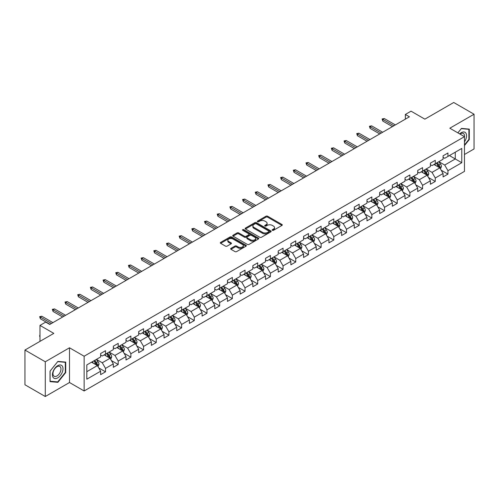 <?xml version="1.0" encoding="UTF-8"?>
<svg xmlns="http://www.w3.org/2000/svg" width="499" height="499" viewBox="0 0 499 499"><rect width="100%" height="100%" fill="white"/><g stroke="black" fill="none" stroke-linecap="round" stroke-linejoin="round"><path stroke-width="0.75" d="M272.367 230.313A0.792 0.455 0 0 0 273.483 230.313L281.966 225.423A1.129 0.649 0 0 0 282.297 224.962A1.129 0.649 0 0 0 281.966 224.5L267.601 216.204A1.129 0.649 0 0 0 266.004 216.204L257.528 221.101A0.792 0.455 0 0 0 257.291 221.425A0.792 0.455 0 0 0 257.528 221.743A0.792 0.455 0 0 0 258.644 221.743L259.742 221.113A3.612 2.083 0 0 1 264.844 221.113L266.042 221.806A3.612 2.083 0 0 1 267.102 223.278A3.612 2.083 0 0 1 266.042 224.75L264.944 225.386A0.792 0.455 0 0 0 264.713 225.71A0.792 0.455 0 0 0 264.944 226.028A0.792 0.455 0 0 0 266.067 226.028L267.158 225.398A3.612 2.083 0 0 1 272.267 225.398L273.464 226.091A3.612 2.083 0 0 1 274.525 227.563A3.612 2.083 0 0 1 273.464 229.035L272.367 229.671A0.792 0.455 0 0 0 272.136 229.995A0.792 0.455 0 0 0 272.367 230.313L272.367 229.671M230.968 248.365A1.129 0.649 0 0 0 230.638 248.826A1.129 0.649 0 0 0 230.968 249.288L235.004 251.615A1.129 0.649 0 0 0 236.595 251.615L246.013 246.175A1.129 0.649 0 0 0 246.344 245.714A1.129 0.649 0 0 0 246.013 245.252L231.648 236.963A1.129 0.649 0 0 0 230.051 236.963L220.639 242.395A1.129 0.649 0 0 0 220.309 242.857A1.129 0.649 0 0 0 220.639 243.319L225.504 246.132A1.129 0.649 0 0 0 227.101 246.132L231.131 243.805A1.129 0.649 0 0 0 231.461 243.344A1.129 0.649 0 0 0 231.131 242.882L228.717 241.491A3.019 1.74 0 0 1 227.831 240.256A3.019 1.74 0 0 1 229.696 238.647A3.019 1.74 0 0 1 232.983 239.021L242.445 244.485A3.019 1.74 0 0 1 243.325 245.714A3.019 1.74 0 0 1 241.466 247.323A3.019 1.74 0 0 1 238.173 246.949L236.595 246.038A1.129 0.649 0 0 0 235.004 246.038L230.968 248.365L230.968 249.288L235.004 246.974L235.004 246.038M464.457 154.497L474.05 148.958L474.05 114.227L453.722 102.488L424.861 119.155L411.045 111.171L405.35 114.458L409.417 116.803L49.744 324.462L45.683 322.111L39.989 325.398L39.989 341.36M45.278 361.775L45.278 396.512L69.504 382.521L69.504 347.791L45.278 361.775L24.95 350.042L53.811 333.376L39.989 325.398M69.504 347.791L84.138 356.236L464.457 136.664L464.457 171.394L84.138 390.973L84.138 356.236M474.05 114.227L449.824 128.212L464.457 136.664M259.817 237.287A1.129 0.649 0 0 0 261.414 237.287L270.832 231.848A1.129 0.649 0 0 0 271.163 231.386A1.129 0.649 0 0 0 270.832 230.925L256.467 222.635A1.129 0.649 0 0 0 254.87 222.635L245.458 228.068A1.129 0.649 0 0 0 245.128 228.53A1.129 0.649 0 0 0 245.458 228.991L259.817 237.287M243.019 230.488A0.792 0.455 0 0 1 243.818 230.6L258.407 239.021L249.007 244.448A1.129 0.649 0 0 1 247.41 244.448L233.045 236.158L233.045 235.235A1.129 0.649 0 0 0 232.715 235.696A1.129 0.649 0 0 0 233.045 236.158M233.045 235.235L237.075 232.908A1.129 0.649 0 0 1 238.672 232.908L244.498 236.27A1.129 0.649 0 0 0 246.094 236.27L248.764 234.73A1.129 0.649 0 0 0 249.095 234.268A1.129 0.649 0 0 0 248.764 233.806L242.701 230.307A0.792 0.455 0 0 1 242.47 229.983A0.792 0.455 0 0 1 242.957 229.559A0.792 0.455 0 0 1 243.818 229.659L258.426 238.092A1.129 0.649 0 0 1 258.756 238.553A1.129 0.649 0 0 1 258.426 239.015L258.426 238.092M45.278 396.512L24.95 384.773L24.95 350.042M98.727 367.9L105.52 371.824L105.52 368.393L113.323 363.89L113.323 367.314L118.201 364.501L118.201 361.07L126.004 356.567L126.004 359.991L130.881 357.178L130.881 353.747L138.691 349.244L138.691 352.668L143.569 349.855L143.569 346.425L151.372 341.921L151.372 345.345L156.249 342.532L156.249 339.102L164.052 334.598L164.052 338.023L168.93 335.209L168.93 331.785L176.74 327.275L176.74 330.7L181.617 327.887L181.617 324.462L189.42 319.953L189.42 323.383L194.298 320.564L194.298 317.139L202.101 312.63L202.101 316.06L206.979 313.241L206.979 309.817L214.782 305.307L214.782 308.738L219.666 305.918L219.666 302.494L227.469 297.984L227.469 301.415L232.347 298.595L232.347 295.171L240.15 290.668L240.15 294.092L245.028 291.273L245.028 287.848L252.831 283.345L252.831 286.769L257.709 283.95L257.709 280.525L265.518 276.022L265.518 279.446L270.396 276.633L270.396 273.202L278.199 268.699L278.199 272.123L283.076 269.31L283.076 265.88L290.88 261.376L290.88 264.801L295.757 261.987L295.757 258.557L303.567 254.053L303.567 257.478L308.444 254.665L308.444 251.234L316.247 246.731L316.247 250.155L321.125 247.342L321.125 243.917L328.928 239.408L328.928 242.832L333.806 240.019L333.806 236.595L341.615 232.085L341.615 235.516L346.493 232.696L346.493 229.272L354.296 224.762L354.296 228.193L359.174 225.373L359.174 221.949L366.977 217.439L366.977 220.87L371.855 218.051L371.855 214.626L379.658 210.116L379.658 213.547L384.542 210.728L384.542 207.303L392.345 202.8L392.345 206.224L397.223 203.405L397.223 199.98L405.026 195.477L405.026 198.901L409.904 196.082L409.904 192.658L417.707 188.154L417.707 191.579L422.584 188.765L422.584 185.335L430.394 180.831L430.394 184.256L435.271 181.443L435.271 178.012L443.075 173.509L443.075 176.933L447.952 174.12L447.952 170.689L461.775 162.711L461.775 148.44L455.269 152.195L455.269 158.956L461.775 162.711M105.52 371.824L100.642 374.637L100.642 371.212L86.82 379.19L86.82 364.919L100.642 356.941L100.642 353.517L105.52 350.697L105.52 354.122L113.323 349.618L113.323 346.194L118.201 343.374L118.201 346.805L126.004 342.295L126.004 338.871L130.881 336.052L130.881 339.482L138.691 334.972L138.691 331.548L143.569 328.729L143.569 332.159L151.372 327.65L151.372 324.225L156.249 321.406L156.249 324.837L164.052 320.327L164.052 316.902L168.93 314.089L168.93 317.514L176.74 313.004L176.74 309.58L181.617 306.766L181.617 310.191L189.42 305.687L189.42 302.257L194.298 299.444L194.298 302.868L202.101 298.365L202.101 294.934L206.979 292.121L206.979 295.545L214.782 291.042L214.782 287.611L219.666 284.798L219.666 288.222L227.469 283.719L227.469 280.288L232.347 277.475L232.347 280.9L240.15 276.396L240.15 272.972L245.028 270.152L245.028 273.577L252.831 269.073L252.831 265.649L257.709 262.83L257.709 266.254L265.518 261.75L265.518 258.326L270.396 255.507L270.396 258.937L278.199 254.428L278.199 251.003L283.076 248.184L283.076 251.615L290.88 247.105L290.88 243.68L295.757 240.861L295.757 244.292L303.567 239.782L303.567 236.358L308.444 233.538L308.444 236.969L316.247 232.459L316.247 229.035L321.125 226.222L321.125 229.646L328.928 225.136L328.928 221.712L333.806 218.899L333.806 222.323L341.615 217.82L341.615 214.389L346.493 211.576L346.493 215L354.296 210.497L354.296 207.066L359.174 204.253L359.174 207.678L366.977 203.174L366.977 199.743L371.855 196.93L371.855 200.355L379.658 195.851L379.658 192.421L384.542 189.608L384.542 193.032L392.345 188.528L392.345 185.098L397.223 182.285L397.223 185.709L405.026 181.206L405.026 177.781L409.904 174.962L409.904 178.386L417.707 173.883L417.707 170.458L422.584 167.639L422.584 171.063L430.394 166.56L430.394 163.136L435.271 160.316L435.271 163.747L443.075 159.237L443.075 155.813L447.952 152.993L447.952 156.424L461.775 148.44M104.216 354.876L110.073 358.257L102.264 362.761L96.413 359.38M100.642 355.063L102.264 356.005L105.52 354.122M102.264 362.761L105.52 368.393M110.073 358.257L113.323 363.89M116.897 347.554L122.754 350.934L114.951 355.438L109.094 352.057M113.323 347.741L114.951 348.682L118.201 346.805M114.951 355.438L118.201 361.07M122.754 350.934L126.004 356.567M129.584 340.231L135.435 343.611L127.632 348.115L121.781 344.734M126.004 340.418L127.632 341.36L130.881 339.482M127.632 348.115L130.881 353.747M135.435 343.611L138.691 349.244M142.265 332.908L148.122 336.289L140.313 340.792L134.462 337.418M138.691 333.095L140.313 334.037L143.569 332.159M140.313 340.792L143.569 346.425M148.122 336.289L151.372 341.921M154.946 325.585L160.803 328.966L153 333.469L147.143 330.095M151.372 325.772L153 326.714L156.249 324.837M153 333.469L156.249 339.102M160.803 328.966L164.052 334.598M167.633 318.262L173.484 321.643L165.68 326.153L159.823 322.772M164.052 318.449L165.68 319.391L168.93 317.514M165.68 326.153L168.93 331.785M173.484 321.643L176.74 327.275M180.314 310.939L186.164 314.32L178.361 318.83L172.511 315.449M176.74 311.127L178.361 312.068L181.617 310.191M178.361 318.83L181.617 324.462M186.164 314.32L189.42 319.953M192.994 303.617L198.852 306.997L191.048 311.507L185.191 308.126M189.42 303.81L191.048 304.746L194.298 302.868M191.048 311.507L194.298 317.139M198.852 306.997L202.101 312.63M205.682 296.3L211.532 299.674L203.729 304.184L197.872 300.803M202.101 296.487L203.729 297.423L206.979 295.545M203.729 304.184L206.979 309.817M211.532 299.674L214.782 305.307M218.362 288.977L224.213 292.352L216.41 296.861L210.559 293.481M214.782 289.164L216.41 290.1L219.666 288.222M216.41 296.861L219.666 302.494M224.213 292.352L227.469 297.984M231.043 281.654L236.9 285.035L229.091 289.539L223.24 286.158M227.469 281.841L229.091 282.777L232.347 280.9M229.091 289.539L232.347 295.171M236.9 285.035L240.15 290.668M243.73 274.331L249.581 277.712L241.778 282.216L235.921 278.835M240.15 274.519L241.778 275.454L245.028 273.577M241.778 282.216L245.028 287.848M249.581 277.712L252.831 283.345M256.411 267.009L262.262 270.389L254.459 274.893L248.608 271.512M252.831 267.196L254.459 268.131L257.709 266.254M254.459 274.893L257.709 280.525M262.262 270.389L265.518 276.022M269.092 259.686L274.949 263.067L267.14 267.57L261.289 264.189M265.518 259.873L267.14 260.815L270.396 258.937M267.14 267.57L270.396 273.202M274.949 263.067L278.199 268.699M281.773 252.363L287.63 255.744L279.827 260.247L273.97 256.866M278.199 252.55L279.827 253.492L283.076 251.615M279.827 260.247L283.076 265.88M287.63 255.744L290.88 261.376M294.46 245.04L300.311 248.421L292.508 252.924L286.657 249.55M290.88 245.227L292.508 246.169L295.757 244.292M292.508 252.924L295.757 258.557M300.311 248.421L303.567 254.053M307.141 237.717L312.998 241.098L305.188 245.602L299.338 242.227M303.567 237.904L305.188 238.846L308.444 236.969M305.188 245.602L308.444 251.234M312.998 241.098L316.247 246.731M319.822 230.395L325.679 233.775L317.875 238.285L312.018 234.904M316.247 230.582L317.875 231.524L321.125 229.646M317.875 238.285L321.125 243.917M325.679 233.775L328.928 239.408M332.509 223.072L338.359 226.452L330.556 230.962L324.699 227.581M328.928 223.259L330.556 224.201L333.806 222.323M330.556 230.962L333.806 236.595M338.359 226.452L341.615 232.085M345.189 215.749L351.046 219.13L343.237 223.639L337.386 220.259M341.615 215.942L343.237 216.878L346.493 215M343.237 223.639L346.493 229.272M351.046 219.13L354.296 224.762M357.87 208.432L363.727 211.807L355.924 216.317L350.067 212.936M354.296 208.619L355.924 209.555L359.174 207.678M355.924 216.317L359.174 221.949M363.727 211.807L366.977 217.439M370.557 201.109L376.408 204.484L368.605 208.994L362.748 205.613M366.977 201.297L368.605 202.232L371.855 200.355M368.605 208.994L371.855 214.626M376.408 204.484L379.658 210.116M383.238 193.787L389.089 197.161L381.286 201.671L375.435 198.29M379.658 193.974L381.286 194.909L384.542 193.032M381.286 201.671L384.542 207.303M389.089 197.161L392.345 202.8M395.919 186.464L401.776 189.845L393.967 194.348L388.116 190.967M392.345 186.651L393.967 187.587L397.223 185.709M393.967 194.348L397.223 199.98M401.776 189.845L405.026 195.477M408.606 179.141L414.457 182.522L406.654 187.025L400.797 183.644M405.026 179.328L406.654 180.264L409.904 178.386M406.654 187.025L409.904 192.658M414.457 182.522L417.707 188.154M421.287 171.818L427.138 175.199L419.335 179.702L413.484 176.322M417.707 172.005L419.335 172.947L422.584 171.063M419.335 179.702L422.584 185.335M427.138 175.199L430.394 180.831M433.968 164.495L439.825 167.876L432.015 172.38L426.165 168.999M430.394 164.682L432.015 165.624L435.271 163.747M432.015 172.38L435.271 178.012M439.825 167.876L443.075 173.509M449.418 155.576L455.269 158.956L444.703 165.057L438.846 161.676M443.075 157.36L444.703 158.302L447.952 156.424M444.703 165.057L447.952 170.689M69.504 382.521L84.138 390.973M405.35 114.458L405.35 119.155M86.82 371.68L97.386 365.58L91.535 362.199M97.386 365.58L100.642 371.212M441.166 170.196L447.952 174.12M428.479 177.519L435.271 181.443M415.798 184.842L422.584 188.765M403.117 192.165L409.904 196.082M390.436 199.488L397.223 203.405M377.749 206.811L384.542 210.728M365.068 214.133L371.855 218.051M352.388 221.456L359.174 225.373M339.7 228.779L346.493 232.696M327.02 236.102L333.806 240.019M314.339 243.425L321.125 247.342M301.652 250.741L308.444 254.665M288.971 258.064L295.757 261.987M276.29 265.387L283.076 269.31M263.603 272.71L270.396 276.633M250.922 280.033L257.709 283.95M238.241 287.355L245.028 291.273M225.554 294.678L232.347 298.595M212.873 302.001L219.666 305.918M200.193 309.324L206.979 313.241M187.512 316.647L194.298 320.564M174.825 323.97L181.617 327.887M162.144 331.292L168.93 335.209M149.463 338.609L156.249 342.532M136.776 345.932L143.569 349.855M124.095 353.255L130.881 357.178M111.414 360.577L118.201 364.501M464.457 145.583L469.297 139.57L469.297 129.11L461.45 128.405L457.87 132.859M50.031 381.629L57.878 382.328L65.725 372.566L65.725 362.106L57.878 361.407L50.031 371.169L50.031 381.629M468.885 139.333L469.297 139.57M65.313 372.335L65.725 372.566M57.048 381.847L57.878 382.328M272.685 230.426L273.464 229.977A3.612 2.083 0 0 0 274.525 228.505L274.525 227.563M267.102 223.278L267.102 224.219A3.612 2.083 0 0 1 266.042 225.691L265.262 226.141M281.947 225.429L267.601 217.146A1.129 0.649 0 0 0 266.004 217.146L257.84 221.855M270.832 230.925L270.832 231.848L256.467 223.571A1.129 0.649 0 0 0 254.87 223.571L245.471 228.997M268.836 231.711A0.792 0.455 0 0 0 269.067 231.386A0.792 0.455 0 0 0 268.836 231.062L256.23 223.783A0.792 0.455 0 0 0 255.114 223.783L253.954 224.45A3.612 2.083 0 0 0 252.893 225.928A3.612 2.083 0 0 0 253.954 227.401L262.574 232.378A3.612 2.083 0 0 0 267.682 232.378L268.836 231.711L268.836 232.646A0.792 0.455 0 0 0 269.067 232.328L269.067 231.386M252.893 225.928L252.893 226.864A3.612 2.083 0 0 0 253.954 228.342L253.954 227.401M268.836 232.646L267.682 233.314A3.612 2.083 0 0 1 262.574 233.314L253.954 228.342M233.058 236.164L237.075 233.844L237.075 232.908M249.095 234.268L249.095 235.204A1.129 0.649 0 0 1 248.764 235.665L246.094 237.212A1.129 0.649 0 0 1 244.498 237.212L238.672 233.844A1.129 0.649 0 0 0 237.075 233.844M250.542 239.763A3.019 1.74 0 0 0 253.835 240.138A3.019 1.74 0 0 0 255.694 238.528A3.019 1.74 0 0 0 254.814 237.293L251.477 235.372A1.129 0.649 0 0 0 249.887 235.372L247.211 236.913A1.129 0.649 0 0 0 246.88 237.374A1.129 0.649 0 0 0 247.211 237.836L250.542 239.763L250.542 240.699A3.019 1.74 0 0 0 253.835 241.079A3.019 1.74 0 0 0 255.694 239.47L255.694 238.528M246.88 237.374L246.88 238.316A1.129 0.649 0 0 0 247.211 238.778L247.211 237.836M250.542 240.699L247.211 238.778M243.325 245.714L243.325 246.656A3.019 1.74 0 0 1 241.466 248.265A3.019 1.74 0 0 1 238.173 247.884L236.595 246.974A1.129 0.649 0 0 0 235.004 246.974M227.831 240.256L227.831 241.192A3.019 1.74 0 0 0 228.717 242.427L228.717 241.491M231.118 243.811L228.717 242.427M246.001 246.188L231.648 237.898A1.129 0.649 0 0 0 230.051 237.898L220.652 243.331L220.639 242.395M440.467 168.986L441.434 166.554A3.044 1.759 -120 0 0 440.461 163.959L438.783 161.72M435.858 165.587L434.716 164.065M439.351 167.602L439.787 166.678A3.044 1.759 -120 0 0 438.914 164.851L437.236 162.605M436.475 163.048L438.334 165.537A1.553 0.898 60 0 1 438.615 166.005L439.787 166.678M436.263 163.173L437.941 165.412A3.044 1.759 60 0 1 438.814 167.246M393.886 125.773L382.814 119.38L382.814 121.07L382.084 118.955L382.814 119.38L384.28 118.531L395.351 124.925M382.814 121.07L392.426 126.615M382.084 118.955L384.28 118.531M464.457 141.822A7.473 4.316 120 0 0 465.86 139.184A7.473 4.316 120 0 0 465.399 132.566A7.473 4.316 120 0 0 459.673 133.894M468.386 129.029L468.885 129.316L468.885 139.452L464.457 144.966M457.889 132.865L461.288 128.636L468.885 129.316M464.457 137.057A5.657 3.268 120 0 0 463.371 133.445A5.657 3.268 120 0 0 459.997 134.088M57.716 377.874A7.473 4.316 120 0 0 62.999 368.724A7.473 4.316 120 0 0 57.716 365.673A7.473 4.316 120 0 0 52.432 374.824A7.473 4.316 120 0 0 57.716 377.874M56.973 375.965A5.657 3.268 120 0 0 60.672 370.982A5.657 3.268 120 0 0 59.799 366.447A5.657 3.268 120 0 0 56.973 366.728A5.657 3.268 120 0 0 53.274 371.711A5.657 3.268 120 0 0 54.142 376.246A5.657 3.268 120 0 0 56.973 375.965M50.112 371.094L57.716 361.638L65.313 362.318L65.313 372.454L57.716 381.91L50.112 381.23L50.093 371.088M64.814 362.024L65.313 362.318M427.78 176.309L428.747 173.87A3.044 1.759 -120 0 0 427.78 171.282L426.096 169.036M423.177 172.91L422.035 171.388M426.67 174.924L427.107 174.001A3.044 1.759 -120 0 0 426.233 172.174L424.555 169.928M423.788 170.371L425.653 172.854A1.553 0.898 60 0 1 425.934 173.328L427.107 174.001M423.576 170.496L425.254 172.735A3.044 1.759 60 0 1 426.127 174.569M415.099 183.632L416.066 181.193A3.044 1.759 -120 0 0 415.093 178.598L413.415 176.359M410.49 180.233L409.348 178.711M413.983 182.247L414.42 181.324A3.044 1.759 -120 0 0 413.552 179.49L411.875 177.251M411.107 177.694L412.972 180.176A1.553 0.898 60 0 1 413.253 180.65L414.42 181.324M410.895 177.819L412.573 180.058A3.044 1.759 60 0 1 413.446 181.892M381.205 133.096L370.133 126.702L370.133 128.393L369.403 126.278L370.133 126.702L371.599 125.854L382.671 132.247M370.133 128.393L379.745 133.938M369.403 126.278L371.599 125.854M368.524 140.419L357.452 134.025L357.452 135.716L356.716 133.601L357.452 134.025L358.912 133.177L369.984 139.57M357.452 135.716L367.058 141.261M356.716 133.601L358.912 133.177M402.419 190.955L403.385 188.516A3.044 1.759 -120 0 0 402.412 185.921L400.734 183.682M397.809 187.549L396.668 186.033M401.302 189.57L401.739 188.647A3.044 1.759 -120 0 0 400.865 186.813L399.188 184.574M398.427 185.017L400.285 187.499A1.553 0.898 60 0 1 400.572 187.973L401.739 188.647M398.214 185.141L399.892 187.381A3.044 1.759 60 0 1 400.766 189.208M389.731 198.278L390.698 195.839A3.044 1.759 -120 0 0 389.731 193.244L388.054 191.005M385.128 194.872L383.987 193.35M388.621 196.893L389.058 195.97A3.044 1.759 -120 0 0 388.185 194.136L386.507 191.897M385.746 192.34L387.604 194.822A1.553 0.898 60 0 1 387.885 195.296L389.058 195.97M385.527 192.458L387.212 194.704A3.044 1.759 60 0 1 388.079 196.531M377.051 205.6L378.017 203.162A3.044 1.759 -120 0 0 377.044 200.567L375.367 198.328M372.441 202.195L371.306 200.673M375.94 204.216L376.371 203.293A3.044 1.759 -120 0 0 375.504 201.459L373.826 199.22M373.059 199.662L374.924 202.145A1.553 0.898 60 0 1 375.204 202.619L376.371 203.293M372.847 199.781L374.524 202.026A3.044 1.759 60 0 1 375.398 203.854M355.843 147.735L344.765 141.348L344.765 143.032L344.036 140.924L344.765 141.348L346.231 140.5L357.303 146.893M344.765 143.032L354.377 148.583M344.036 140.924L346.231 140.5M343.156 155.058L332.084 148.665L332.084 150.355L331.355 148.247L332.084 148.665L333.55 147.823L344.622 154.216M332.084 150.355L341.696 155.906M331.355 148.247L333.55 147.823M330.475 162.381L319.404 155.987L319.404 157.678L318.668 155.569L319.404 155.987L320.863 155.145L331.935 161.539M319.404 157.678L329.009 163.229M318.668 155.569L320.863 155.145M364.37 212.923L365.337 210.484A3.044 1.759 -120 0 0 364.364 207.89L362.686 205.65M359.76 209.518L358.619 207.996M363.253 211.539L363.69 210.615A3.044 1.759 -120 0 0 362.817 208.782L361.139 206.542M360.378 206.985L362.237 209.468A1.553 0.898 60 0 1 362.524 209.942L363.69 210.615M360.166 207.104L361.844 209.343A3.044 1.759 60 0 1 362.717 211.177M317.794 169.704L306.717 163.31L306.717 165.001L305.987 162.892L306.717 163.31L308.182 162.468L319.254 168.862M306.717 165.001L316.329 170.552M305.987 162.892L308.182 162.468M351.683 220.246L352.656 217.807A3.044 1.759 -120 0 0 351.683 215.212L350.005 212.973M347.079 216.84L345.938 215.319M350.572 218.861L351.009 217.938A3.044 1.759 -120 0 0 350.136 216.104L348.458 213.865M347.697 214.308L349.556 216.791A1.553 0.898 60 0 1 349.836 217.265L351.009 217.938M347.485 214.427L349.163 216.666A3.044 1.759 60 0 1 350.03 218.5M305.107 177.026L294.036 170.633L294.036 172.323L293.306 170.215L294.036 170.633L295.502 169.791L306.573 176.184M294.036 172.323L303.648 177.875M293.306 170.215L295.502 169.791M339.002 227.569L339.969 225.13A3.044 1.759 -120 0 0 338.996 222.535L337.318 220.296M334.392 224.163L333.257 222.641M337.892 226.184L338.328 225.261A3.044 1.759 -120 0 0 337.455 223.427L335.777 221.188M335.01 221.631L336.875 224.113A1.553 0.898 60 0 1 337.156 224.581L338.328 225.261M334.798 221.749L336.476 223.989A3.044 1.759 60 0 1 337.349 225.822M292.426 184.349L281.355 177.956L281.355 179.646L280.619 177.532L281.355 177.956L282.814 177.114L293.892 183.507M281.355 179.646L290.961 185.198M280.619 177.532L282.814 177.114M326.321 234.886L327.288 232.453A3.044 1.759 -120 0 0 326.315 229.858L324.637 227.619M321.712 231.486L320.57 229.964M325.205 233.501L325.641 232.584A3.044 1.759 -120 0 0 324.768 230.75L323.09 228.511M322.329 228.947L324.188 231.436A1.553 0.898 60 0 1 324.475 231.904L325.641 232.584M322.117 229.072L323.795 231.311A3.044 1.759 60 0 1 324.668 233.145M279.746 191.672L268.668 185.279L268.668 186.969L267.938 184.855L268.668 185.279L270.134 184.437L281.205 190.83M268.668 186.969L278.28 192.514M267.938 184.855L270.134 184.437M313.64 242.208L314.607 239.776A3.044 1.759 -120 0 0 313.634 237.181L311.956 234.942M309.031 238.809L307.889 237.287M312.524 240.824L312.96 239.907A3.044 1.759 -120 0 0 312.087 238.073L310.409 235.834M309.648 236.27L311.507 238.759A1.553 0.898 60 0 1 311.788 239.227L312.96 239.907M309.436 236.395L311.114 238.634A3.044 1.759 60 0 1 311.981 240.468M267.059 198.995L255.987 192.602L255.987 194.292L255.257 192.177L255.987 192.602L257.453 191.759L268.524 198.147M255.987 194.292L265.599 199.837M255.257 192.177L257.453 191.759M300.953 249.531L301.92 247.099A3.044 1.759 -120 0 0 300.947 244.504L299.269 242.264M296.344 246.132L295.208 244.61M299.843 248.146L300.279 247.23A3.044 1.759 -120 0 0 299.406 245.396L297.728 243.156M296.961 243.593L298.826 246.082A1.553 0.898 60 0 1 299.107 246.55L300.279 247.23M296.749 243.718L298.427 245.957A3.044 1.759 60 0 1 299.3 247.791M254.378 206.318L243.306 199.924L243.306 201.615L242.576 199.5L243.306 199.924L244.766 199.076L255.844 205.469M243.306 201.615L252.912 207.16M242.576 199.5L244.766 199.076M288.272 256.854L289.239 254.421A3.044 1.759 -120 0 0 288.266 251.827L286.588 249.587M283.663 253.455L282.521 251.933M287.156 255.469L287.592 254.546A3.044 1.759 -120 0 0 286.719 252.719L285.041 250.479M284.28 250.916L286.145 253.405A1.553 0.898 60 0 1 286.426 253.872L287.592 254.546M284.068 251.041L285.746 253.28A3.044 1.759 60 0 1 286.619 255.114M241.697 213.641L230.619 207.247L230.619 208.938L229.889 206.823L230.619 207.247L232.085 206.399L243.156 212.792M230.619 208.938L240.231 214.483M229.889 206.823L232.085 206.399M275.591 264.177L276.558 261.744A3.044 1.759 -120 0 0 275.585 259.149L273.907 256.904M270.982 260.777L269.84 259.255M274.475 262.792L274.912 261.869A3.044 1.759 -120 0 0 274.038 260.041L272.36 257.796M271.599 258.239L273.458 260.721A1.553 0.898 60 0 1 273.739 261.195L274.912 261.869M271.387 258.363L273.065 260.603A3.044 1.759 60 0 1 273.939 262.437M229.01 220.963L217.938 214.57L217.938 216.26L217.208 214.146L217.938 214.57L219.404 213.722L230.476 220.115M217.938 216.26L227.55 221.806M217.208 214.146L219.404 213.722M262.904 271.5L263.871 269.061A3.044 1.759 -120 0 0 262.898 266.472L261.22 264.227M258.301 268.1L257.16 266.578M261.794 270.115L262.231 269.192A3.044 1.759 -120 0 0 261.357 267.358L259.68 265.119M258.912 265.562L260.777 268.044A1.553 0.898 60 0 1 261.058 268.518L262.231 269.192M258.7 265.686L260.378 267.926A3.044 1.759 60 0 1 261.251 269.759M216.329 228.286L205.257 221.893L205.257 223.583L204.528 221.469L205.257 221.893L206.717 221.045L217.795 227.438M205.257 223.583L214.863 229.128M204.528 221.469L206.717 221.045M250.224 278.822L251.19 276.384A3.044 1.759 -120 0 0 250.217 273.789L248.539 271.55M245.614 275.423L244.473 273.901M249.107 277.438L249.544 276.515A3.044 1.759 -120 0 0 248.677 274.681L246.999 272.442M246.232 272.884L248.097 275.367A1.553 0.898 60 0 1 248.377 275.841L249.544 276.515M246.019 273.009L247.697 275.248A3.044 1.759 60 0 1 248.571 277.082M203.648 235.609L192.577 229.216L192.577 230.906L191.841 228.792L192.577 229.216L194.036 228.367L205.108 234.761M192.577 230.906L202.182 236.451M191.841 228.792L194.036 228.367M237.543 286.145L238.51 283.706A3.044 1.759 -120 0 0 237.536 281.112L235.859 278.872M232.933 282.74L231.792 281.218M236.426 284.761L236.863 283.837A3.044 1.759 -120 0 0 235.99 282.004L234.312 279.764M233.551 280.207L235.409 282.69A1.553 0.898 60 0 1 235.69 283.164L236.863 283.837M233.339 280.332L235.017 282.571A3.044 1.759 60 0 1 235.89 284.399M190.961 242.926L179.889 236.538L179.889 238.223L179.16 236.114L179.889 236.538L181.355 235.69L192.427 242.084M179.889 238.223L189.501 243.774M179.16 236.114L181.355 235.69M224.856 293.468L225.822 291.029A3.044 1.759 -120 0 0 224.856 288.434L223.178 286.195M220.252 290.062L219.111 288.541M223.745 292.083L224.182 291.16A3.044 1.759 -120 0 0 223.309 289.326L221.631 287.087M220.87 287.53L222.729 290.013A1.553 0.898 60 0 1 223.009 290.487L224.182 291.16M220.652 287.649L222.329 289.894A3.044 1.759 60 0 1 223.203 291.722M178.28 250.249L167.209 243.855L167.209 245.545L166.479 243.437L167.209 243.855L168.674 243.013L179.746 249.406M167.209 245.545L176.821 251.097M166.479 243.437L168.674 243.013M212.175 300.791L213.142 298.352A3.044 1.759 -120 0 0 212.169 295.757L210.491 293.518M207.565 297.385L206.43 295.863M211.065 299.406L211.495 298.483A3.044 1.759 -120 0 0 210.628 296.649L208.95 294.41M208.183 294.853L210.048 297.335A1.553 0.898 60 0 1 210.328 297.809L211.495 298.483M207.971 294.971L209.649 297.211A3.044 1.759 60 0 1 210.522 299.044M165.599 257.571L154.528 251.178L154.528 252.868L153.792 250.76L154.528 251.178L155.987 250.336L167.059 256.729M154.528 252.868L164.134 258.42M153.792 250.76L155.987 250.336M199.494 308.114L200.461 305.675A3.044 1.759 -120 0 0 199.488 303.08L197.81 300.841M194.884 304.708L193.743 303.186M198.377 306.729L198.814 305.806A3.044 1.759 -120 0 0 197.941 303.972L196.263 301.733M195.502 302.176L197.361 304.658A1.553 0.898 60 0 1 197.648 305.132L198.814 305.806M195.29 302.294L196.968 304.533A3.044 1.759 60 0 1 197.841 306.367M152.919 264.894L141.841 258.501L141.841 260.191L141.111 258.083L141.841 258.501L143.307 257.659L154.378 264.052M141.841 260.191L151.453 265.742M141.111 258.083L143.307 257.659M186.807 315.437L187.78 312.998A3.044 1.759 -120 0 0 186.807 310.403L185.129 308.164M182.204 312.031L181.062 310.509M185.697 314.052L186.133 313.129A3.044 1.759 -120 0 0 185.26 311.295L183.582 309.056M182.821 309.499L184.68 311.981A1.553 0.898 60 0 1 184.961 312.455L186.133 313.129M182.609 309.617L184.287 311.856A3.044 1.759 60 0 1 185.154 313.69M140.231 272.217L129.16 265.824L129.16 267.514L128.43 265.399L129.16 265.824L130.626 264.981L141.697 271.375M129.16 267.514L138.772 273.065M128.43 265.399L130.626 264.981M174.126 322.753L175.093 320.321A3.044 1.759 -120 0 0 174.12 317.726L172.442 315.487M169.517 319.354L168.381 317.832M173.016 321.368L173.446 320.452A3.044 1.759 -120 0 0 172.579 318.618L170.901 316.378M170.134 316.815L171.999 319.304A1.553 0.898 60 0 1 172.28 319.772L173.446 320.452M169.922 316.94L171.6 319.179A3.044 1.759 60 0 1 172.473 321.013M127.551 279.54L116.479 273.146L116.479 274.837L115.743 272.722L116.479 273.146L117.939 272.304L129.016 278.698M116.479 274.837L126.085 280.388M115.743 272.722L117.939 272.304M161.445 330.076L162.412 327.643A3.044 1.759 -120 0 0 161.439 325.049L159.761 322.809M156.836 326.677L155.694 325.155M160.329 328.691L160.765 327.774A3.044 1.759 -120 0 0 159.892 325.941L158.214 323.701M157.453 324.138L159.312 326.627A1.553 0.898 60 0 1 159.599 327.094L160.765 327.774M157.241 324.263L158.919 326.502A3.044 1.759 60 0 1 159.792 328.336M114.87 286.863L103.792 280.469L103.792 282.16L103.062 280.045L103.792 280.469L105.258 279.627L116.329 286.021M103.792 282.16L113.404 287.705M103.062 280.045L105.258 279.627M148.764 337.399L149.731 334.966A3.044 1.759 -120 0 0 148.758 332.371L147.08 330.132M144.155 333.999L143.013 332.477M147.648 336.014L148.084 335.097A3.044 1.759 -120 0 0 147.211 333.263L145.533 331.024M144.772 331.461L146.631 333.95A1.553 0.898 60 0 1 146.912 334.417L148.084 335.097M144.56 331.586L146.238 333.825A3.044 1.759 60 0 1 147.105 335.659M102.183 294.185L91.111 287.792L91.111 289.482L90.381 287.368L91.111 287.792L92.577 286.95L103.649 293.337M91.111 289.482L100.723 295.028M90.381 287.368L92.577 286.95M136.077 344.722L137.044 342.289A3.044 1.759 -120 0 0 136.071 339.694L134.393 337.455M131.468 341.322L130.333 339.8M134.967 343.337L135.404 342.414A3.044 1.759 -120 0 0 134.53 340.586L132.853 338.347M132.085 338.784L133.95 341.272A1.553 0.898 60 0 1 134.231 341.74L135.404 342.414M131.873 338.908L133.551 341.148A3.044 1.759 60 0 1 134.424 342.981M89.502 301.508L78.43 295.115L78.43 296.805L77.694 294.691L78.43 295.115L79.89 294.267L90.968 300.66M78.43 296.805L88.036 302.35M77.694 294.691L79.89 294.267M123.396 352.045L124.363 349.612A3.044 1.759 -120 0 0 123.39 347.017L121.712 344.778M118.787 348.645L117.645 347.123M122.28 350.66L122.717 349.737A3.044 1.759 -120 0 0 121.843 347.909L120.165 345.664M119.404 346.106L121.263 348.595A1.553 0.898 60 0 1 121.55 349.063L122.717 349.737M119.192 346.231L120.87 348.47A3.044 1.759 60 0 1 121.744 350.304M76.821 308.831L65.743 302.438L65.743 304.128L65.013 302.014L65.743 302.438L67.209 301.589L78.281 307.983M65.743 304.128L75.355 309.673M65.013 302.014L67.209 301.589M110.716 359.367L111.682 356.928A3.044 1.759 -120 0 0 110.709 354.34L109.032 352.094M106.106 355.968L104.965 354.446M109.599 357.983L110.036 357.059A3.044 1.759 -120 0 0 109.162 355.232L107.485 352.986M106.724 353.429L108.582 355.912A1.553 0.898 60 0 1 108.863 356.386L110.036 357.059M106.512 353.554L108.189 355.793A3.044 1.759 60 0 1 109.063 357.627M64.134 316.154L53.062 309.76L53.062 311.451L52.333 309.336L53.062 309.76L54.528 308.912L65.6 315.306M53.062 311.451L62.674 316.996M52.333 309.336L54.528 308.912M98.029 366.69L98.995 364.251A3.044 1.759 -120 0 0 98.022 361.656L96.344 359.417M93.419 363.291L92.284 361.769M96.918 365.305L97.355 364.382A3.044 1.759 -120 0 0 96.482 362.548L94.804 360.309M94.037 360.752L95.902 363.235A1.553 0.898 60 0 1 96.182 363.709L97.355 364.382M93.824 360.877L95.502 363.116A3.044 1.759 60 0 1 96.376 364.95M39.989 336.919L39.652 336.376L39.989 335.234M39.989 335.634L39.652 335.434M51.453 323.477L40.382 317.083L40.382 318.774L39.652 316.659L40.382 317.083L41.841 316.235L52.919 322.628M40.382 318.774L49.987 324.319M39.652 316.659L41.841 316.235M273.464 229.977L273.464 229.035M264.944 226.028L264.944 225.386M266.042 225.691L266.042 224.75M257.528 221.743L257.528 221.101M266.004 217.146L266.004 216.204M267.601 217.146L267.601 216.204M281.966 225.423L281.966 224.5M245.458 228.991L245.458 228.068M254.87 223.571L254.87 222.635M256.467 223.571L256.467 222.635M262.574 233.314L262.574 232.378M267.682 233.314L267.682 232.378M238.672 233.844L238.672 232.908M244.498 237.212L244.498 236.27M246.094 237.212L246.094 236.27M248.764 235.665L248.764 234.73M243.818 230.6L243.818 229.659M236.595 246.974L236.595 246.038M238.173 247.884L238.173 246.949M231.131 243.805L231.131 242.882M230.051 237.898L230.051 236.963M231.648 237.898L231.648 236.963M246.013 246.175L246.013 245.252M439.519 167.701L441.409 166.61M438.914 164.851L440.461 163.959M436.75 166.098L437.941 165.412M426.838 175.024L428.728 173.933M426.233 172.174L427.78 171.282M424.063 173.421L425.254 172.735M414.158 182.347L416.047 181.256M413.552 179.49L415.093 178.598M411.382 180.744L412.573 180.058M401.477 189.67L403.367 188.578M400.865 186.813L402.412 185.921M398.701 188.067L399.892 187.381M388.79 196.993L390.68 195.901M388.185 194.136L389.731 193.244M386.014 195.39L387.212 194.704M376.109 204.316L377.999 203.224M375.504 201.459L377.044 200.567M373.333 202.713L374.524 202.026M363.428 211.632L365.318 210.547M362.817 208.782L364.364 207.89M360.652 210.035L361.844 209.343M350.741 218.955L352.631 217.863M350.136 216.104L351.683 215.212M347.971 217.358L349.163 216.666M338.06 226.278L339.95 225.186M337.455 223.427L338.996 222.535M335.284 224.681L336.476 223.989M325.379 233.601L327.269 232.509M324.768 230.75L326.315 229.858M322.604 231.998L323.795 231.311M312.692 240.923L314.582 239.832M312.087 238.073L313.634 237.181M309.923 239.32L311.114 238.634M300.011 248.246L301.901 247.155M299.406 245.396L300.947 244.504M297.236 246.643L298.427 245.957M287.33 255.569L289.22 254.478M286.719 252.719L288.266 251.827M284.555 253.966L285.746 253.28M274.643 262.892L276.533 261.8M274.038 260.041L275.585 259.149M271.874 261.289L273.065 260.603M261.963 270.215L263.852 269.123M261.357 267.358L262.898 266.472M259.187 268.612L260.378 267.926M249.282 277.538L251.172 276.446M248.677 274.681L250.217 273.789M246.506 275.935L247.697 275.248M236.601 284.86L238.491 283.769M235.99 282.004L237.536 281.112M233.825 283.257L235.017 282.571M223.914 292.183L225.804 291.092M223.309 289.326L224.856 288.434M221.138 290.58L222.329 289.894M211.233 299.506L213.123 298.414M210.628 296.649L212.169 295.757M208.457 297.903L209.649 297.211M198.552 306.823L200.442 305.731M197.941 303.972L199.488 303.08M195.776 305.226L196.968 304.533M185.865 314.145L187.755 313.054M185.26 311.295L186.807 310.403M183.096 312.549L184.287 311.856M173.184 321.468L175.074 320.377M172.579 318.618L174.12 317.726M170.409 319.871L171.6 319.179M160.503 328.791L162.393 327.7M159.892 325.941L161.439 325.049M157.728 327.188L158.919 326.502M147.816 336.114L149.706 335.022M147.211 333.263L148.758 332.371M145.047 334.511L146.238 333.825M135.135 343.437L137.025 342.345M134.53 340.586L136.071 339.694M132.36 341.834L133.551 341.148M122.455 350.76L124.345 349.668M121.843 347.909L123.39 347.017M119.679 349.157L120.87 348.47M109.768 358.082L111.657 356.991M109.162 355.232L110.709 354.34M106.998 356.479L108.189 355.793M97.087 365.405L98.977 364.314M96.482 362.548L98.022 361.656M94.311 363.802L95.502 363.116"/></g></svg>

